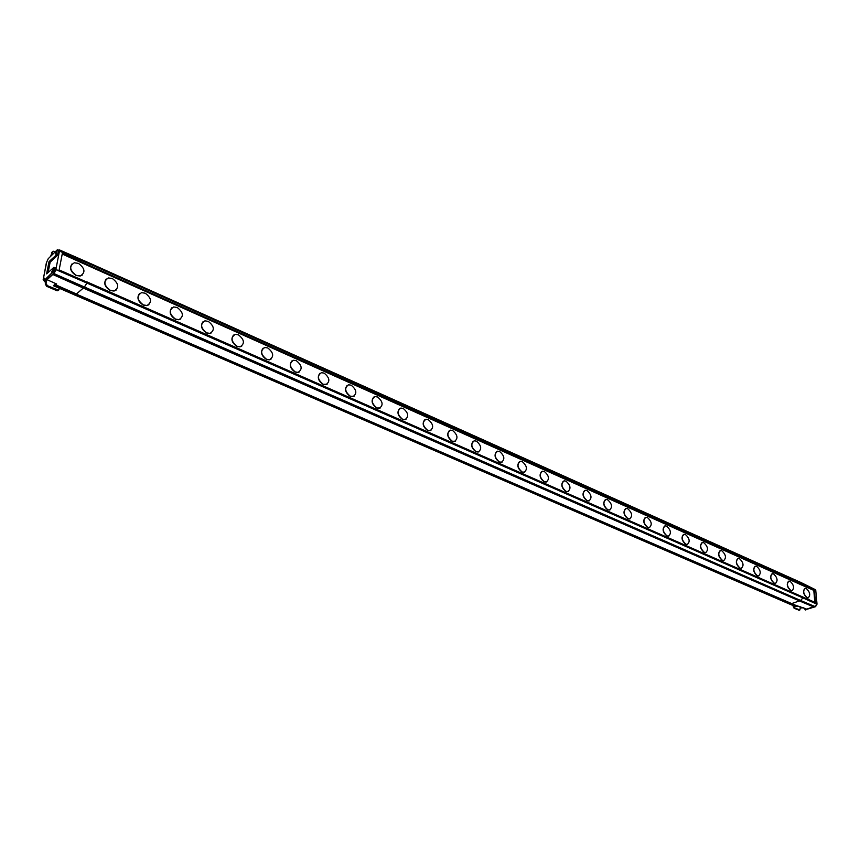 <?xml version="1.0" encoding="UTF-8"?>
<svg xmlns="http://www.w3.org/2000/svg" width="860" height="860" viewBox="0 0 860 860"><rect width="100%" height="100%" fill="white"/><g stroke="black" fill="none" stroke-linecap="round" stroke-linejoin="round"><path stroke-width="1.29" d="M801.176 582.618L815.71 589.831L816.968 603.602L802.928 597.915L800.596 600.452L802.928 597.915L802.509 596.861L802.928 597.915L86.914 283.058L84.344 287.1L86.914 283.058L86.903 281.79L86.914 283.058L55.889 269.631L58.996 270.62L62.533 252.442L59.458 251.088L90.332 264.267L89.505 266.31L62.221 254.033M84.258 287.1L53.922 273.523M54.427 272.889L55.889 269.631M64.188 278.608L84.001 287.433L83.291 288.068L84.001 287.433L800.219 600.613L799.424 600.914L800.219 600.613L809.421 604.526L800.434 600.409L53.535 273.888M52.836 274.501L83.291 288.068L76.164 294.217L55.502 285.09L56.706 284.026L47.053 279.704L53.041 274.308M56.448 285.498L61.898 287.917M797.521 606.354L55.502 285.09M55.76 283.606L53.449 285.649L55.169 285.348M53.75 285.875L788.932 603.795L790.867 603.827L797.317 606.537L795.457 606.515L788.975 603.806L790.867 603.827L75.831 294.475L74.347 294.991L75.831 294.475L56.115 285.767M59.598 250.647L58.716 250.077L57.706 255.216L50.159 262.128L48.096 272.512M90.085 263.343L90.332 264.267L90.096 263.343L59.469 249.916M55.911 269.287L59.458 251.088M54.836 267.697L54.341 272.426M43.989 277.898L43.151 279.715L45.537 282.596L45.258 284.004L46.687 286.315L56.76 290.648L58.706 290.132M50.891 255.613L52.223 251.873M59.641 288.487L57.824 290.798M45.537 282.596L46.236 281.962L45.956 283.37L47.397 285.681L58.534 290.164M51.589 254.969L53.084 251.184L55.094 251.743M54.545 283.058L52.385 282.091M46.612 280.102L46.236 281.962L45.752 280.876M43.924 277.877L44.311 280.306L53.288 271.545L53.954 267.309L46.612 273.856L49.041 261.601L56.147 255.087L57.405 249.722L48.257 258.666L46.375 262.816L43.505 277.984M56.932 251.754L55.491 254.001L56.416 251.12L56.932 251.754M51.686 271.911L53.127 269.653L52.202 272.577L51.686 271.911M54.588 272.545L45.397 280.779M50.181 262.096L49.041 261.601M76.131 294.227L791.211 603.72L76.153 294.217L791.211 603.72L806.788 609.159L813.495 606.88L799.424 600.914L791.264 603.72L799.424 600.914L83.291 288.068L76.443 293.98L55.771 284.853M76.164 294.217L798.037 606.332M62.285 253.7L801.563 584.456L89.924 265.697L90.332 264.267L801.692 583.403L801.165 584.832L89.505 266.31L89.924 265.697L62.339 253.453M90.171 263.375L801.068 582.564M800.499 600.441L64.522 278.274L800.499 600.441L814.678 606.418L815.721 606.02L816.968 603.602M72.014 263.912C69.219 268.051 70.584 271.9 76.099 275.458L80.173 276.049L82.474 274.931M106.253 278.984C103.415 283.069 104.716 286.907 110.166 290.487L114.025 291.046L116.197 290.035M139.492 293.604C136.6 297.646 137.847 301.473 143.244 305.074L146.899 305.612L148.941 304.687M171.753 307.826C168.829 311.815 170.033 315.62 175.365 319.232L178.837 319.748L180.75 318.91M203.1 321.64C200.154 325.575 201.304 329.369 206.572 333.003L209.872 333.497L211.667 332.723M233.565 335.077C230.587 338.969 231.705 342.731 236.908 346.376L240.037 346.849L241.735 346.15M263.171 348.139C260.193 351.987 261.268 355.728 266.406 359.383L269.384 359.846L270.975 359.2M291.97 360.867C288.981 364.651 290.035 368.37 295.098 372.036L297.936 372.477L299.43 371.885M319.995 373.24C317.007 376.981 318.017 380.679 323.027 384.345L327.123 384.226M347.268 385.301C344.279 388.989 345.269 392.665 350.203 396.331L354.094 396.245M373.81 397.051C370.843 400.685 371.8 404.34 376.68 408.005L380.367 407.941M399.674 408.489C396.718 412.08 397.653 415.702 402.458 419.379L405.974 419.336M424.872 419.648C421.938 423.185 422.84 426.786 427.592 430.462L430.925 430.441M449.425 430.527C446.523 434.02 447.404 437.589 452.081 441.266L455.252 441.255M473.376 441.137C470.485 444.577 471.355 448.135 475.967 451.79L478.988 451.801M496.725 451.489C493.866 454.886 494.715 458.412 499.262 462.067L502.143 462.089M519.505 461.594C516.677 464.948 517.505 468.442 521.998 472.097L524.74 472.129M541.736 471.463C538.94 474.763 539.758 478.235 544.187 481.879L546.799 481.923M563.44 481.095C560.677 484.352 561.483 487.803 565.848 491.425L568.342 491.479M584.628 490.501C581.908 493.726 582.693 497.144 587.004 500.756L589.38 500.81M605.332 499.692C602.645 502.874 603.419 506.26 607.665 509.873L609.944 509.926M625.553 508.679C622.898 511.818 623.672 515.183 627.854 518.774L630.036 518.838M645.312 517.451C642.699 520.558 643.463 523.901 647.591 527.47L649.676 527.545M664.63 526.04C662.06 529.104 662.813 532.415 666.876 535.984L668.876 536.059M683.528 534.436C680.991 537.468 681.733 540.757 685.742 544.305L687.656 544.38M701.996 542.66C699.503 545.649 700.244 548.906 704.2 552.442L706.028 552.518M720.067 550.69C717.616 553.646 718.347 556.882 722.25 560.397L724.012 560.483M737.762 558.559C735.343 561.483 736.063 564.687 739.922 568.191L741.61 568.277M755.069 566.256C752.693 569.148 753.414 572.33 757.208 575.813L758.832 575.899M772.011 573.803C769.678 576.651 770.388 579.812 774.14 583.284L775.698 583.37M788.599 581.188C786.309 584.005 787.018 587.143 790.716 590.594L792.221 590.68M804.852 588.423C802.606 591.207 803.304 594.324 806.959 597.754L808.4 597.84M76.228 275.34L80.313 275.92C85.688 272.609 85.075 268.427 78.464 263.375L74.336 262.784C68.972 266.106 69.595 270.298 76.228 275.34M110.306 290.368L114.165 290.927C119.422 287.648 118.82 283.51 112.359 278.511L108.446 277.941C103.189 281.231 103.813 285.369 110.306 290.368M143.383 304.956L147.038 305.493C152.177 302.258 151.586 298.162 145.254 293.206L141.545 292.658C136.417 295.915 137.03 300.011 143.383 304.956M175.504 319.125L178.977 319.64C183.997 316.437 183.406 312.384 177.203 307.482L173.688 306.956C168.678 310.18 169.28 314.233 175.504 319.125M206.722 332.895L210.012 333.39C214.914 330.208 214.333 326.198 208.26 321.361L204.916 320.844C200.025 324.037 200.627 328.047 206.722 332.895M237.059 346.268L240.187 346.752C244.982 343.602 244.401 339.635 238.446 334.841L235.275 334.346C230.491 337.507 231.082 341.474 237.059 346.268M266.557 359.286L269.535 359.738C274.211 356.631 273.63 352.697 267.793 347.956L264.783 347.483C260.107 350.6 260.698 354.535 266.557 359.286M295.249 371.939L298.076 372.38C302.645 369.295 302.075 365.403 296.356 360.706L293.486 360.254C288.928 363.35 289.508 367.241 295.249 371.939M323.177 384.259L325.865 384.678C330.326 381.625 329.756 377.776 324.145 373.122L321.414 372.692C316.964 375.745 317.544 379.604 323.177 384.259M350.353 396.245L352.923 396.654C357.276 393.622 356.707 389.816 351.202 385.205L348.601 384.796C344.247 387.828 344.838 391.644 350.353 396.245M376.831 407.919L379.271 408.306C383.528 405.318 382.947 401.534 377.551 396.976L375.078 396.578C370.832 399.588 371.412 403.362 376.831 407.919M402.609 419.293L404.942 419.669C409.102 416.702 408.521 412.961 403.233 408.446L400.867 408.059C396.718 411.037 397.298 414.778 402.609 419.293M427.742 430.376L429.968 430.742C434.02 427.796 433.451 424.087 428.248 419.626L425.99 419.25C421.948 422.206 422.529 425.915 427.742 430.376M452.242 441.18L454.36 441.524C458.315 438.611 457.746 434.945 452.639 430.527L450.489 430.161C446.534 433.085 447.114 436.762 452.242 441.18M476.117 451.715L478.16 452.048C482.019 449.156 481.439 445.523 476.429 441.148L474.365 440.804C470.517 443.706 471.097 447.34 476.117 451.715M499.423 461.992L501.369 462.315C505.132 459.444 504.562 455.843 499.638 451.511L497.66 451.177C493.898 454.058 494.489 457.66 499.423 461.992M522.149 472.011L524.019 472.333C527.696 469.485 527.115 465.916 522.278 461.627L520.397 461.304C516.72 464.153 517.301 467.722 522.149 472.011M544.337 481.804L546.121 482.105C549.712 479.278 549.131 475.752 544.38 471.506L542.574 471.194C538.994 474.021 539.575 477.558 544.337 481.804M565.998 491.35L567.707 491.651C571.212 488.846 570.632 485.352 565.966 481.148L564.235 480.847C560.731 483.642 561.322 487.147 565.998 491.35M587.154 500.681L588.788 500.961C592.217 498.187 591.626 494.726 587.047 490.555L585.38 490.264C581.962 493.049 582.553 496.521 587.154 500.681M607.816 509.797L609.396 510.066C612.728 507.314 612.148 503.874 607.633 499.757L606.042 499.477C602.709 502.24 603.301 505.68 607.816 509.797M628.015 518.709L629.52 518.967C632.777 516.236 632.186 512.829 627.757 508.744L626.23 508.475C622.973 511.216 623.564 514.624 628.015 518.709M647.741 527.406L649.192 527.664C652.375 524.955 651.783 521.568 647.429 517.526L645.957 517.269C642.775 519.988 643.377 523.364 647.741 527.406M667.038 535.92L668.424 536.167C671.531 533.469 670.94 530.125 666.65 526.116L665.242 525.869C662.135 528.567 662.737 531.91 667.038 535.92M685.904 544.24L687.237 544.477C690.279 541.8 689.677 538.489 685.463 534.522L684.108 534.275C681.077 536.952 681.668 540.274 685.904 544.24M704.361 552.378L705.641 552.604C708.608 549.959 708.006 546.67 703.856 542.735L702.555 542.499C699.588 545.154 700.191 548.443 704.361 552.378M722.411 560.344L723.647 560.559C726.539 557.925 725.937 554.668 721.852 550.776L720.594 550.55C717.713 553.184 718.315 556.452 722.411 560.344M740.073 568.127L741.266 568.342C744.093 565.729 743.491 562.505 739.471 558.645L738.256 558.43C735.44 561.042 736.042 564.278 740.073 568.127M757.37 575.759L758.52 575.963C761.272 573.373 760.67 570.169 756.714 566.353L755.542 566.138C752.79 568.729 753.403 571.943 757.37 575.759M774.301 583.22L775.408 583.424C778.096 580.855 777.494 577.673 773.591 573.889L772.474 573.684C769.775 576.254 770.388 579.436 774.301 583.22M790.878 590.541L791.942 590.734C794.575 588.175 793.963 585.026 790.125 581.274L789.039 581.07C786.416 583.628 787.029 586.789 790.878 590.541M807.11 597.7L808.142 597.883C810.711 595.346 810.099 592.217 806.314 588.509L805.272 588.315C802.702 590.852 803.326 593.98 807.11 597.7M814.119 590.508L801.165 584.832L814.355 590.186L801.563 584.456L801.692 583.403L815.785 590.433M815.731 590.895L814.355 590.186L815.474 602.656L816.839 603.193M814.592 606.386L813.495 606.88M809.282 604.462L814.248 606.601M802.627 596.98L59.136 269.911M813.796 590.487L814.85 602.301M799.155 610.224L794.081 608.235L793.081 605.515M793.963 605.881L794.898 607.955L799.811 610.009L800.402 607.59L802.853 607.547M804.476 608.213L805.229 609.686L815.28 606.117M800.155 607.977L803.519 607.816M816.043 605.795L815.581 606.666L805.358 609.74M86.785 281.833L802.509 596.861M57.48 290.024L56.76 290.648M46.687 286.315L47.397 285.681M45.956 283.37L45.258 284.004M43.312 278.156L44.225 278.554M43.516 277.973L46.59 262.547M45.709 280.908L44.311 280.306M52.686 272.749L54.094 273.362M54.416 272.039L53.288 271.545M54.029 267.772L55.147 268.277M56.147 255.087L57.297 255.592M57.867 254.399L56.749 253.893M57.48 250.174L58.598 250.679M51.46 252.743L52.159 252.087M802.358 596.861L86.957 281.908M801.692 583.403L815.71 589.831M802.928 597.915L817 604.225M791.254 603.72L797.693 606.418L791.211 603.72M800.553 600.452L84.291 287.132M800.015 606.375L800.155 608.041M794.006 606.418L793.178 606.698M814.947 606.386L815.581 606.666M805.874 609.966L805.229 609.686M799.553 609.955L798.725 610.234M794.081 608.235L794.898 607.955M44.096 280.392L45.494 281.005M53.976 267.32L55.233 267.868M58.673 250.281L57.426 249.722M815.345 602.516L802.52 596.872M805.583 609.966L804.949 609.686M799.811 610.009L798.983 610.288"/></g></svg>
